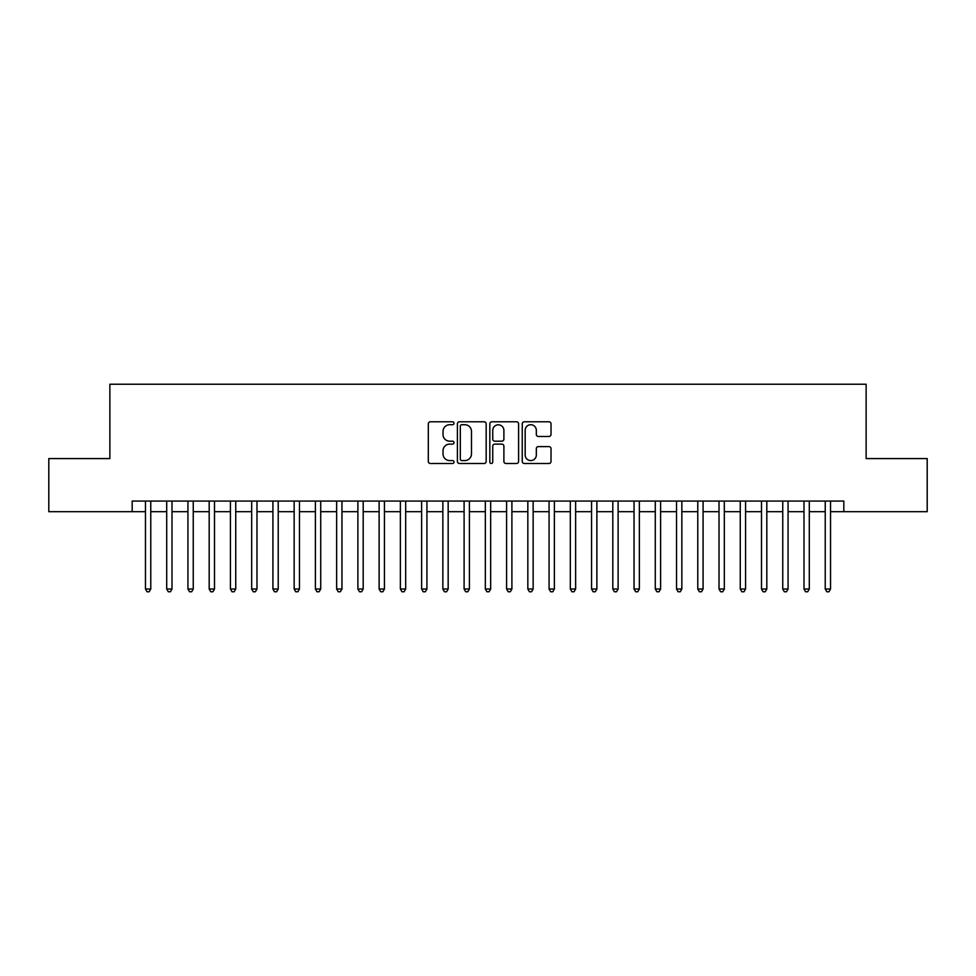 <?xml version="1.0" encoding="UTF-8"?>
<svg xmlns="http://www.w3.org/2000/svg" width="976" height="976" viewBox="0 0 976 976"><rect width="100%" height="100%" fill="white"/><g stroke="black" fill="none" stroke-linecap="round" stroke-linejoin="round"><path stroke-width="1.46" d="M454.011 423.255A1.464 1.464 0 0 0 452.547 421.791L430.404 421.791A2.086 2.086 0 0 0 428.318 423.877L428.318 461.416A2.086 2.086 0 0 0 430.404 463.502L452.547 463.502A1.464 1.464 0 0 0 454.011 462.038A1.464 1.464 0 0 0 452.547 460.574L449.68 460.574A6.673 6.673 0 0 1 443.019 453.901L443.019 450.778A6.673 6.673 0 0 1 449.68 444.104L452.547 444.104A1.464 1.464 0 0 0 454.011 442.64A1.464 1.464 0 0 0 452.547 441.189L449.68 441.189A6.673 6.673 0 0 1 443.019 434.515L443.019 431.392A6.673 6.673 0 0 1 449.68 424.719L452.547 424.719A1.464 1.464 0 0 0 454.011 423.255M548.939 436.492A2.086 2.086 0 0 0 551.025 434.405L551.025 423.877A2.086 2.086 0 0 0 548.939 421.791L524.332 421.791A2.086 2.086 0 0 0 522.245 423.877L522.245 461.416A2.086 2.086 0 0 0 524.332 463.502L548.939 463.502A2.086 2.086 0 0 0 551.025 461.416L551.025 448.692A2.086 2.086 0 0 0 548.939 446.605L538.41 446.605A2.086 2.086 0 0 0 536.324 448.692L536.324 454.999A5.575 5.575 0 0 1 530.749 460.574A5.575 5.575 0 0 1 525.173 454.999L525.173 430.294A5.575 5.575 0 0 1 530.749 424.719A5.575 5.575 0 0 1 536.324 430.294L536.324 434.405A2.086 2.086 0 0 0 538.41 436.492L548.939 436.492M132.175 511.68L48.8 511.68L48.8 458.574L109.873 458.574L109.873 384.227L866.127 384.227L866.127 458.574L927.2 458.574L927.2 511.68L843.825 511.68L843.825 501.066L132.175 501.066L132.175 511.68L145.461 511.68M486.17 423.877A2.086 2.086 0 0 0 484.096 421.791L459.489 421.791A2.086 2.086 0 0 0 457.402 423.877L457.402 461.416A2.086 2.086 0 0 0 459.489 463.502L484.096 463.502A2.086 2.086 0 0 0 486.17 461.416L486.17 423.877M491.904 421.791L516.511 421.791A2.086 2.086 0 0 1 518.598 423.877L518.598 461.416A2.086 2.086 0 0 1 516.511 463.502L505.983 463.502A2.086 2.086 0 0 1 503.897 461.416L503.897 446.191A2.086 2.086 0 0 0 501.81 444.104L494.832 444.104A2.086 2.086 0 0 0 492.746 446.191L492.746 462.038A1.464 1.464 0 0 1 491.282 463.502A1.464 1.464 0 0 1 489.83 462.038L489.83 423.877A2.086 2.086 0 0 1 491.904 421.791M150.768 511.68L166.701 511.68M172.008 511.68L187.941 511.68M193.248 511.68L209.181 511.68M214.5 511.68L230.434 511.68M235.741 511.68L251.674 511.68M256.981 511.68L272.914 511.68M278.221 511.68L294.154 511.68M299.473 511.68L315.394 511.68M320.714 511.68L336.647 511.68M341.954 511.68L357.887 511.68M363.194 511.68L379.127 511.68M384.434 511.68L400.367 511.68M405.687 511.68L421.62 511.68M426.927 511.68L442.86 511.68M448.167 511.68L464.1 511.68M469.407 511.68L485.34 511.68M490.66 511.68L506.593 511.68M511.9 511.68L527.833 511.68M533.14 511.68L549.073 511.68M554.38 511.68L570.313 511.68M575.633 511.68L591.566 511.68M596.873 511.68L612.806 511.68M618.113 511.68L634.046 511.68M639.353 511.68L655.286 511.68M660.606 511.68L676.527 511.68M681.846 511.68L697.779 511.68M703.086 511.68L719.019 511.68M724.326 511.68L740.259 511.68M745.566 511.68L761.5 511.68M766.819 511.68L782.752 511.68M788.059 511.68L803.992 511.68M809.299 511.68L825.232 511.68M830.539 511.68L843.825 511.68M461.782 424.719A1.464 1.464 0 0 0 460.318 426.17L460.318 459.123A1.464 1.464 0 0 0 461.782 460.574L464.808 460.574A6.673 6.673 0 0 0 471.481 453.901L471.481 431.392A6.673 6.673 0 0 0 464.808 424.719L461.782 424.719M503.897 430.392A5.575 5.575 0 0 0 498.321 424.816A5.575 5.575 0 0 0 492.746 430.392L492.746 439.102A2.086 2.086 0 0 0 494.832 441.189L501.81 441.189A2.086 2.086 0 0 0 503.897 439.102L503.897 430.392M150.768 501.066L150.768 589.016L145.461 589.016L145.461 501.066M150.768 589.016L149.169 591.773L147.047 591.773L145.461 589.016M172.008 501.066L172.008 589.016L166.701 589.016L166.701 501.066M172.008 589.016L170.422 591.773L168.287 591.773L166.701 589.016M193.248 501.066L193.248 589.016L187.941 589.016L187.941 501.066M193.248 589.016L191.662 591.773L189.539 591.773L187.941 589.016M214.5 501.066L214.5 589.016L209.181 589.016L209.181 501.066M214.5 589.016L212.902 591.773L210.779 591.773L209.181 589.016M235.741 501.066L235.741 589.016L230.434 589.016L230.434 501.066M235.741 589.016L234.142 591.773L232.02 591.773L230.434 589.016M256.981 501.066L256.981 589.016L251.674 589.016L251.674 501.066M256.981 589.016L255.383 591.773L253.26 591.773L251.674 589.016M278.221 501.066L278.221 589.016L272.914 589.016L272.914 501.066M278.221 589.016L276.635 591.773L274.512 591.773L272.914 589.016M299.473 501.066L299.473 589.016L294.154 589.016L294.154 501.066M299.473 589.016L297.875 591.773L295.752 591.773L294.154 589.016M320.714 501.066L320.714 589.016L315.394 589.016L315.394 501.066M320.714 589.016L319.115 591.773L316.993 591.773L315.394 589.016M341.954 501.066L341.954 589.016L336.647 589.016L336.647 501.066M341.954 589.016L340.356 591.773L338.233 591.773L336.647 589.016M363.194 501.066L363.194 589.016L357.887 589.016L357.887 501.066M363.194 589.016L361.608 591.773L359.485 591.773L357.887 589.016M384.434 501.066L384.434 589.016L379.127 589.016L379.127 501.066M384.434 589.016L382.848 591.773L380.725 591.773L379.127 589.016M405.687 501.066L405.687 589.016L400.367 589.016L400.367 501.066M405.687 589.016L404.088 591.773L401.966 591.773L400.367 589.016M426.927 501.066L426.927 589.016L421.62 589.016L421.62 501.066M426.927 589.016L425.329 591.773L423.206 591.773L421.62 589.016M448.167 501.066L448.167 589.016L442.86 589.016L442.86 501.066M448.167 589.016L446.581 591.773L444.446 591.773L442.86 589.016M469.407 501.066L469.407 589.016L464.1 589.016L464.1 501.066M469.407 589.016L467.821 591.773L465.698 591.773L464.1 589.016M490.66 501.066L490.66 589.016L485.34 589.016L485.34 501.066M490.66 589.016L489.061 591.773L486.939 591.773L485.34 589.016M511.9 501.066L511.9 589.016L506.593 589.016L506.593 501.066M511.9 589.016L510.302 591.773L508.179 591.773L506.593 589.016M533.14 501.066L533.14 589.016L527.833 589.016L527.833 501.066M533.14 589.016L531.554 591.773L529.419 591.773L527.833 589.016M554.38 501.066L554.38 589.016L549.073 589.016L549.073 501.066M554.38 589.016L552.794 591.773L550.671 591.773L549.073 589.016M575.633 501.066L575.633 589.016L570.313 589.016L570.313 501.066M575.633 589.016L574.034 591.773L571.912 591.773L570.313 589.016M596.873 501.066L596.873 589.016L591.566 589.016L591.566 501.066M596.873 589.016L595.275 591.773L593.152 591.773L591.566 589.016M618.113 501.066L618.113 589.016L612.806 589.016L612.806 501.066M618.113 589.016L616.515 591.773L614.392 591.773L612.806 589.016M639.353 501.066L639.353 589.016L634.046 589.016L634.046 501.066M639.353 589.016L637.767 591.773L635.644 591.773L634.046 589.016M660.606 501.066L660.606 589.016L655.286 589.016L655.286 501.066M660.606 589.016L659.007 591.773L656.885 591.773L655.286 589.016M681.846 501.066L681.846 589.016L676.527 589.016L676.527 501.066M681.846 589.016L680.248 591.773L678.125 591.773L676.527 589.016M703.086 501.066L703.086 589.016L697.779 589.016L697.779 501.066M703.086 589.016L701.488 591.773L699.365 591.773L697.779 589.016M724.326 501.066L724.326 589.016L719.019 589.016L719.019 501.066M724.326 589.016L722.74 591.773L720.617 591.773L719.019 589.016M745.566 501.066L745.566 589.016L740.259 589.016L740.259 501.066M745.566 589.016L743.98 591.773L741.858 591.773L740.259 589.016M766.819 501.066L766.819 589.016L761.5 589.016L761.5 501.066M766.819 589.016L765.221 591.773L763.098 591.773L761.5 589.016M788.059 501.066L788.059 589.016L782.752 589.016L782.752 501.066M788.059 589.016L786.461 591.773L784.338 591.773L782.752 589.016M809.299 501.066L809.299 589.016L803.992 589.016L803.992 501.066M809.299 589.016L807.713 591.773L805.578 591.773L803.992 589.016M830.539 501.066L830.539 589.016L825.232 589.016L825.232 501.066M830.539 589.016L828.953 591.773L826.831 591.773L825.232 589.016"/></g></svg>
